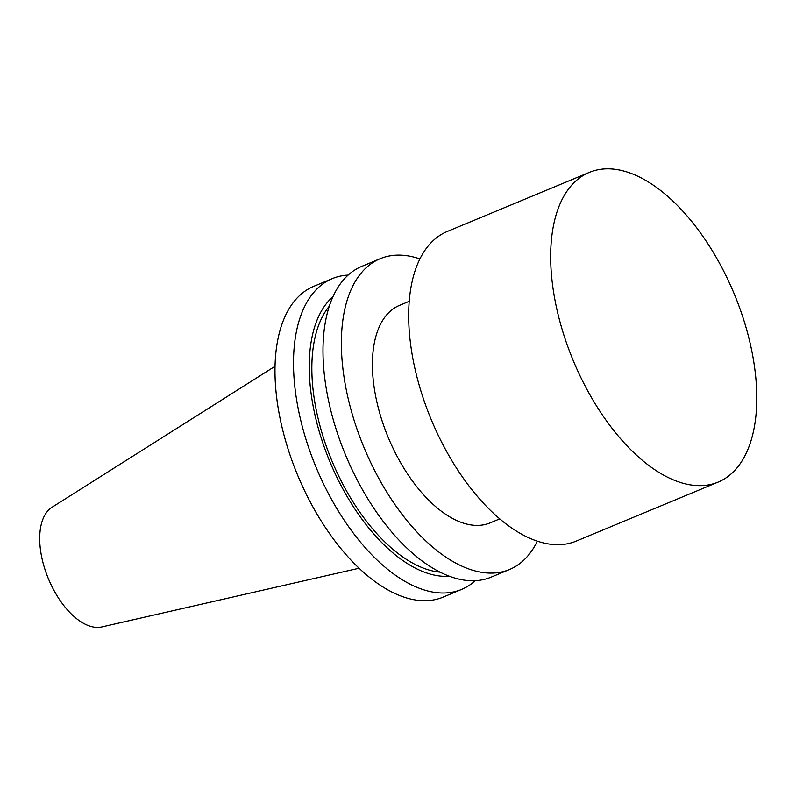 <?xml version="1.0" encoding="UTF-8"?>
<svg xmlns="http://www.w3.org/2000/svg" width="796" height="796" viewBox="0 0 796 796"><rect width="100%" height="100%" fill="white"/><g stroke="black" fill="none" stroke-linecap="round" stroke-linejoin="round"><path stroke-width="1.19" d="M359.036 568.235L101.798 626.94A65.053 33.8 -112.6 0 1 48.476 578.931A65.053 33.8 -112.6 0 1 52.038 507.271L275.058 366.279M499.729 518.893L490.057 522.912A117.818 61.212 -112.6 0 1 388.299 437.621A117.818 61.212 -112.6 0 1 399.582 305.336L409.253 301.316M537.32 541.19A168.314 87.441 -112.6 0 1 509.44 569.538A168.314 87.441 -112.6 0 1 364.08 447.7A168.314 87.441 -112.6 0 1 380.19 258.71A168.314 87.441 -112.6 0 1 419.95 258.929M509.44 569.538L491.062 577.18A168.314 87.441 -112.6 0 1 345.693 455.342A168.314 87.441 -112.6 0 1 361.812 266.352L380.19 258.71M439.999 572.155A149.389 77.61 -112.6 0 1 331.982 461.043A149.389 77.61 -112.6 0 1 329.375 306.102M449.302 576.234A153.628 79.809 -112.6 0 1 329.952 461.889A153.628 79.809 -112.6 0 1 333.036 296.629M475.232 580.702A168.314 87.441 -112.6 0 1 461.58 589.438A168.314 87.441 -112.6 0 1 316.211 467.6A168.314 87.441 -112.6 0 1 332.33 278.61A168.314 87.441 -112.6 0 1 348.15 275.098M461.58 589.438L443.044 597.149A168.314 87.441 -112.6 0 1 297.684 475.302A168.314 87.441 -112.6 0 1 313.793 286.321L332.33 278.61M589.338 172.394L447.352 231.447A167.707 87.122 67.4 0 0 431.293 419.751A167.707 87.122 67.4 0 0 576.125 541.141L718.121 482.097A167.707 87.122 67.4 0 0 756.2 382.498A167.707 87.122 67.4 0 0 693.376 223.547A167.707 87.122 67.4 0 0 589.338 172.394A167.707 87.122 67.4 0 0 573.289 360.697A167.707 87.122 67.4 0 0 718.121 482.097"/></g></svg>

